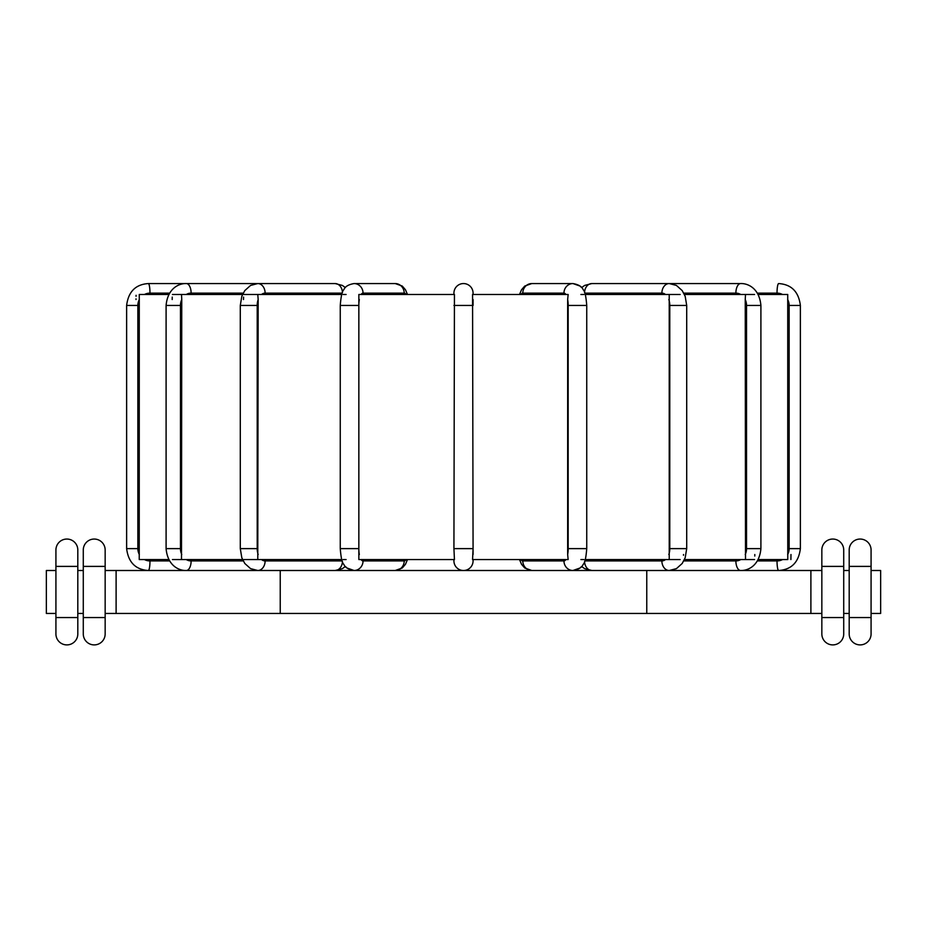 <?xml version="1.0" encoding="UTF-8"?>
<svg xmlns="http://www.w3.org/2000/svg" width="927" height="927" viewBox="0 0 927 927"><rect width="100%" height="100%" fill="white"/><g stroke="black" fill="none" stroke-linecap="round" stroke-linejoin="round"><path stroke-width="1.39" d="M172.434 559.56L242.55 559.56M139.27 295.261L139.235 559.56L168.795 559.56M243.882 559.56L341.727 559.56M343.117 559.56L346.107 559.56M453.929 548.622L454.439 294.496L358.853 294.496L358.853 559.56L454.439 559.56L453.929 548.622L473.071 548.622L472.561 294.496L568.147 294.496L567.66 299.537A12.306 4.206 90 0 1 568.17 305.447L568.17 548.622A12.306 4.206 90 0 1 567.66 554.52L567.66 299.537M473.071 554.52L473.071 548.622L472.561 559.56L568.147 559.56L567.66 554.52M585.273 559.56L680.175 559.56M580.893 559.56L583.883 559.56M684.45 559.56L754.566 559.56M758.205 559.56L787.765 559.56L787.73 295.215M453.929 560.928L453.929 559.56L453.929 560.928A9.571 9.571 0 0 0 463.5 570.499A9.571 9.571 0 0 0 473.071 560.928A9.571 9.571 0 0 1 463.5 570.499A9.571 9.571 0 0 1 453.929 560.928A9.571 9.571 0 0 0 463.5 570.499A9.571 9.571 0 0 0 473.071 560.928L473.071 559.56M453.929 294.496L453.929 293.129A9.571 9.571 0 0 1 463.5 283.558A9.571 9.571 0 0 1 473.071 293.129A9.571 9.571 0 0 0 463.5 283.558A9.571 9.571 0 0 0 453.929 293.129A9.571 9.571 0 0 1 463.5 283.558A9.571 9.571 0 0 1 473.071 293.129L473.071 294.496M683.489 555.261L683.5 554.52M758.205 294.496L787.765 294.496M745.505 559.56L745.238 299.537L745.505 294.496L754.566 294.496M684.45 294.496L745.505 294.496M669.224 559.56L669.213 294.612M585.273 294.496L680.175 294.496M243.882 294.496L257.776 294.496L258.17 299.537L257.787 559.479M257.776 294.496L341.727 294.496M172.434 294.496L181.495 294.496L181.762 299.537L181.495 559.56M181.495 294.496L242.55 294.496M139.235 294.496L168.795 294.496M243.569 297.08L243.5 299.537M172.237 297.08L172.19 299.537M136.072 295.307L136.049 296.292M136.014 298.83L136.014 299.537M754.787 556.049L754.81 554.52M790.905 559.56L790.986 554.52M343.117 294.496L346.107 294.496M580.893 294.496L583.883 294.496M453.929 305.447L473.071 305.447L473.071 299.537M821.843 566.397L821.843 633.964L821.843 617.556L843.721 617.556L843.721 549.989L843.721 566.397L821.843 566.397L821.843 549.989L821.843 566.397M843.721 617.556L843.721 633.964L843.721 617.556M843.721 570.499L849.19 570.499M871.079 570.499L880.65 570.499L880.65 613.454L871.079 613.454M105.157 570.499L821.843 570.499M55.921 613.454L46.35 613.454L46.35 570.499L55.921 570.499M77.81 570.499L83.279 570.499M849.19 549.989L849.19 633.964L849.19 617.556L871.079 617.556L871.079 633.964L871.079 549.989L871.079 566.397L849.19 566.397L849.19 549.989A10.939 10.939 0 0 1 860.14 539.05A10.939 10.939 0 0 1 871.079 549.989M843.721 613.454L849.19 613.454M105.157 613.454L821.843 613.454M77.81 613.454L83.279 613.454M810.893 570.499L810.893 613.454M871.079 633.964A10.939 10.939 0 0 1 860.14 644.902A10.939 10.939 0 0 1 849.19 633.964A10.939 10.939 0 0 0 860.14 644.902A10.939 10.939 0 0 0 871.079 633.964A10.939 10.939 0 0 1 860.14 644.902A10.939 10.939 0 0 1 849.19 633.964M821.843 549.989A10.939 10.939 0 0 1 832.782 539.05A10.939 10.939 0 0 1 843.721 549.989M843.721 633.964A10.939 10.939 0 0 1 832.782 644.902A10.939 10.939 0 0 1 821.843 633.964A10.939 10.939 0 0 0 832.782 644.902A10.939 10.939 0 0 0 843.721 633.964A10.939 10.939 0 0 1 832.782 644.902A10.939 10.939 0 0 1 821.843 633.964M646.768 570.499L646.768 613.454M280.232 570.499L280.232 613.454M116.107 570.499L116.107 613.454M55.921 549.989L55.921 633.964L55.921 617.556L77.81 617.556L77.81 633.964L77.81 549.989L77.81 566.397L55.921 566.397L55.921 549.989A10.939 10.939 0 0 1 66.86 539.05A10.939 10.939 0 0 1 77.81 549.989M77.81 633.964A10.939 10.939 0 0 1 66.86 644.902A10.939 10.939 0 0 1 55.921 633.964A10.939 10.939 0 0 0 66.86 644.902A10.939 10.939 0 0 0 77.81 633.964A10.939 10.939 0 0 1 66.86 644.902A10.939 10.939 0 0 1 55.921 633.964M83.279 549.989L83.279 633.964L83.279 617.556L105.157 617.556L105.157 633.964L105.157 549.989L105.157 566.397L83.279 566.397L83.279 549.989A10.939 10.939 0 0 1 94.218 539.05A10.939 10.939 0 0 1 105.157 549.989M105.157 633.964A10.939 10.939 0 0 1 94.218 644.902A10.939 10.939 0 0 1 83.279 633.964A10.939 10.939 0 0 0 94.218 644.902A10.939 10.939 0 0 0 105.157 633.964A10.939 10.939 0 0 1 94.218 644.902A10.939 10.939 0 0 1 83.279 633.964M169.595 560.928L149.977 560.928A12.306 12.121 -90 0 1 144.427 559.56M139.34 554.52A12.306 12.121 -90 0 1 137.856 548.622L126.628 548.622C128.343 562.341 135.574 569.641 148.32 570.499A9.571 1.657 -90 0 0 149.977 560.928M740.766 559.56A12.306 10.66 90 0 1 735.876 560.928L683.79 560.928M683.79 293.129L735.876 293.129A12.306 10.66 90 0 1 740.766 294.496M745.238 299.537A12.306 10.66 90 0 1 746.536 305.447L746.536 548.622A12.306 10.66 90 0 1 745.238 554.52M735.876 560.928A9.571 4.786 90 0 0 740.661 570.499C748.054 570.789 759.398 565.679 760.905 548.622L760.905 305.447L746.536 305.447M746.536 548.622L760.905 548.622M735.876 293.129A9.571 4.786 -90 0 1 740.661 283.558C748.054 283.268 759.398 288.39 760.905 305.447M144.427 294.496A12.306 12.121 -90 0 1 149.977 293.129L169.595 293.129M137.856 548.622L137.856 305.447A12.306 12.121 -90 0 1 139.34 299.537M149.977 293.129A9.571 1.657 90 0 0 148.32 283.558C135.574 284.427 128.343 291.715 126.628 305.447L126.628 548.622L126.628 305.447L137.856 305.447M181.762 554.52A12.306 10.66 -90 0 1 180.464 548.622L166.095 548.622C167.602 565.679 178.946 570.789 186.339 570.499A9.571 4.786 -90 0 0 191.124 560.928A12.306 10.66 -90 0 1 186.234 559.56M180.464 548.622L180.464 305.447A12.306 10.66 -90 0 1 181.762 299.537M166.095 548.622L166.095 305.447L180.464 305.447M186.234 294.496A12.306 10.66 -90 0 1 191.124 293.129L243.21 293.129M148.32 283.558L186.339 283.558A9.571 4.786 90 0 1 191.124 293.129M243.21 560.928L191.124 560.928M342.457 292.422A9.571 7.335 -90 0 0 335.145 283.558L342.364 285.435L345.4 287.567L342.364 285.435L335.145 283.558L257.776 283.558A9.571 7.335 90 0 1 265.11 293.129L342.179 293.129M258.17 554.52A12.306 7.914 -90 0 1 257.208 548.622L240.29 548.622L241.808 557.718L244.798 563.477L250.557 568.633L257.776 570.499A9.571 7.335 -90 0 0 265.11 560.928A12.306 7.914 -90 0 1 261.495 559.56M257.208 548.622L257.208 305.447A12.306 7.914 -90 0 1 258.17 299.537M240.29 548.622L240.29 305.447L257.208 305.447M261.495 294.496A12.306 7.914 -90 0 1 265.11 293.129M342.179 560.928L265.11 560.928M406.13 559.56A12.306 4.206 -90 0 1 404.195 560.928L363.036 560.928A9.571 8.992 -90 0 1 354.044 570.499L346.999 568.008L345.4 566.501L342.364 568.633L335.145 570.499A9.571 7.335 -90 0 0 342.457 561.646M404.195 293.129A9.571 8.992 -90 0 0 395.203 283.558L402.248 286.049L405.423 289.699L407.521 294.496L405.423 289.699L402.248 286.049L395.203 283.558L354.044 283.558A9.571 8.992 90 0 1 363.036 293.129L404.195 293.129A12.306 4.206 -90 0 1 406.13 294.496M363.036 560.928A12.306 4.206 -90 0 1 361.101 559.56M359.34 554.52A12.306 4.206 -90 0 1 358.83 548.622L358.83 305.447A12.306 4.206 -90 0 1 359.34 299.537M354.044 570.499C348.448 569.514 345.041 567.475 343.824 564.369C342.167 563.06 340.985 557.811 340.255 548.622L358.83 548.622M340.255 548.622L340.255 305.447L358.83 305.447M361.101 294.496A12.306 4.206 -90 0 1 363.036 293.129M395.203 570.499L402.248 568.008L405.423 564.369L407.521 559.56L405.423 564.369L402.248 568.008L395.203 570.499A9.571 8.992 -90 0 0 404.195 560.928M520.87 294.496A12.306 4.206 90 0 1 522.805 293.129L563.964 293.129A12.306 4.206 90 0 1 565.899 294.496M563.964 293.129A9.571 8.992 -90 0 1 572.956 283.558L531.797 283.558A9.571 8.992 90 0 0 522.805 293.129M565.899 559.56A12.306 4.206 90 0 1 563.964 560.928L522.805 560.928A12.306 4.206 90 0 1 520.87 559.56M563.964 560.928A9.571 8.992 90 0 0 572.956 570.499L580.001 568.008L581.6 566.501L584.636 568.633L591.855 570.499L584.636 568.633L581.6 566.501M568.17 548.622L586.745 548.622L586.745 305.447L568.17 305.447M522.805 560.928A9.571 8.992 90 0 0 531.797 570.499L524.752 568.008L521.577 564.369L519.479 559.56M584.821 293.129L661.89 293.129A9.571 7.335 -90 0 1 669.224 283.558L591.855 283.558A9.571 7.335 90 0 0 584.543 292.422M665.505 559.56A12.306 7.914 90 0 1 661.89 560.928L584.821 560.928M661.89 293.129A12.306 7.914 90 0 1 665.505 294.496M668.831 299.537A12.306 7.914 90 0 1 669.792 305.447L669.792 548.622A12.306 7.914 90 0 1 668.831 554.52M661.89 560.928A9.571 7.335 90 0 0 669.224 570.499L676.443 568.633L682.202 563.477L685.192 557.718L686.71 548.622L686.71 305.447L669.792 305.447M669.792 548.622L686.71 548.622M584.543 561.646A9.571 7.335 90 0 0 591.855 570.499M782.573 559.56A12.306 12.121 90 0 1 777.023 560.928L757.405 560.928M757.405 293.129L777.023 293.129A12.306 12.121 90 0 1 782.573 294.496M787.66 299.537A12.306 12.121 90 0 1 789.144 305.447L789.144 548.622A12.306 12.121 90 0 1 787.66 554.52M777.023 560.928A9.571 1.657 90 0 0 778.68 570.499C791.426 569.641 798.657 562.341 800.372 548.622L800.372 305.447L789.144 305.447M789.144 548.622L800.372 548.622L800.372 305.447C798.657 291.715 791.426 284.427 778.68 283.558C791.426 284.427 798.657 291.715 800.372 305.447M777.023 293.129A9.571 1.657 -90 0 1 778.68 283.558M586.745 305.447C586.015 296.258 584.833 291.008 583.176 289.699C581.959 286.594 578.552 284.543 572.956 283.558L580.001 286.049L581.6 287.567L584.636 285.435L591.855 283.558M240.29 305.447L241.808 296.35L244.798 290.591L250.557 285.435L257.776 283.558L186.339 283.558C178.946 283.268 167.602 288.39 166.095 305.447M335.145 570.499L342.364 568.633L345.4 566.501M354.044 283.558C348.448 284.543 345.041 286.594 343.824 289.699C342.167 291.008 340.985 296.258 340.255 305.447M531.797 283.558L524.752 286.049L521.577 289.699L519.479 294.496M572.956 570.499C578.552 569.514 581.959 567.475 583.176 564.369C584.833 563.06 586.015 557.811 586.745 548.622M740.661 283.558L669.224 283.558L676.443 285.435L682.202 290.591L685.192 296.35L686.71 305.447"/></g></svg>
